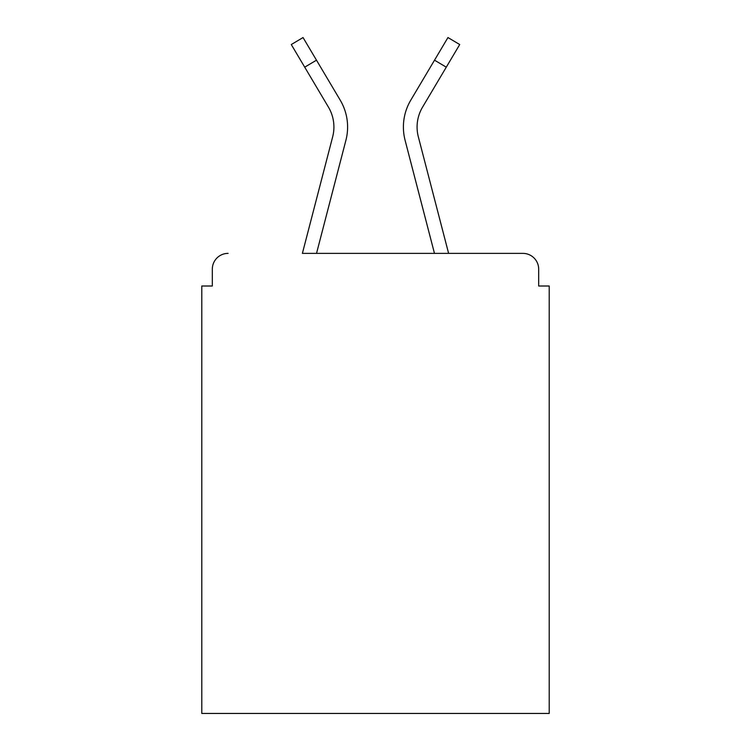 <?xml version="1.0" encoding="UTF-8"?>
<svg xmlns="http://www.w3.org/2000/svg" width="751" height="751" viewBox="0 0 751 751"><rect width="100%" height="100%" fill="white"/><g stroke="black" fill="none" stroke-linecap="round" stroke-linejoin="round"><path stroke-width="1.13" d="M538.683 286.009L538.683 269.168L538.683 286.009L549.216 286.009L549.216 713.45L201.784 713.45L201.784 286.009L212.317 286.009L212.317 269.168L212.317 286.009M328.891 107.909L328.45 107.149A38.958 38.958 0 0 1 332.665 136.832L302.39 253.378L522.893 253.378L448.61 253.378L418.335 136.832A38.958 38.958 0 0 1 422.55 107.149L446.282 67.168L434.519 60.183L415.707 91.866M538.683 269.168A15.79 15.79 0 0 0 522.893 253.378M228.107 253.378A15.79 15.79 0 0 0 212.317 269.168M446.282 67.168L459.725 44.534L447.953 37.55L410.778 100.165A52.636 52.636 0 0 0 405.089 140.277L434.472 253.378L316.528 253.378L345.911 140.277L327.643 210.58M328.45 107.149L291.275 44.534L303.047 37.55L340.222 100.165A52.636 52.636 0 0 1 345.911 140.277M340.222 100.165L316.481 60.183L340.222 100.165L316.481 60.183L340.222 100.165L316.481 60.183L340.222 100.165L316.481 60.183L340.222 100.165L316.481 60.183L340.222 100.165L316.481 60.183L340.222 100.165L316.481 60.183L304.718 67.168M405.089 140.277L423.357 210.58"/></g></svg>

